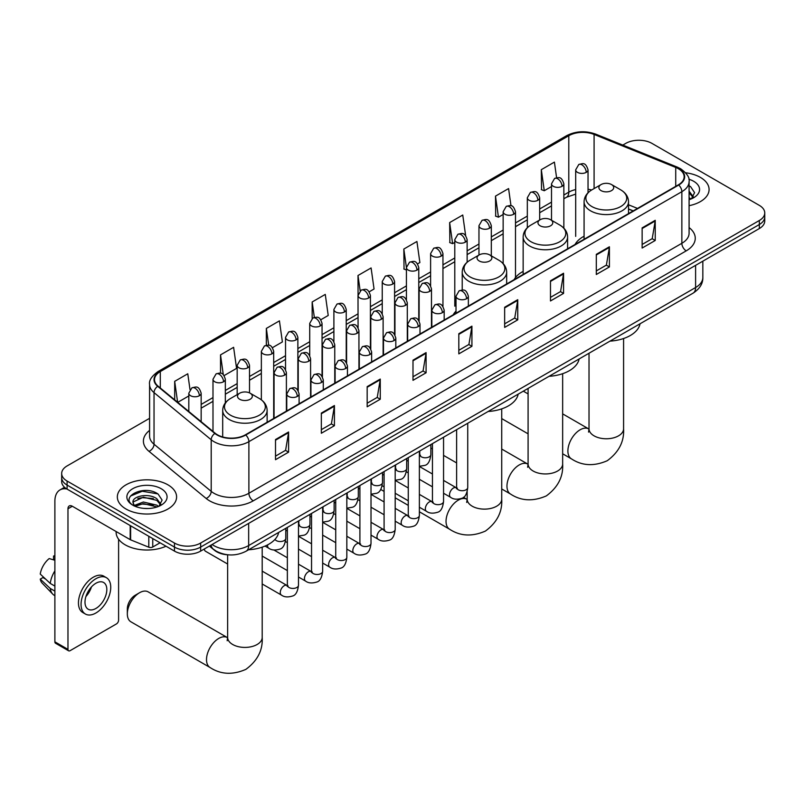 <?xml version="1.0" encoding="UTF-8"?>
<svg xmlns="http://www.w3.org/2000/svg" width="805" height="805" viewBox="0 0 805 805"><rect width="100%" height="100%" fill="white"/><g stroke="black" fill="none" stroke-linecap="round" stroke-linejoin="round"><path stroke-width="1.21" d="M456.012 311.092A32.713 18.887 0 0 0 453.195 314.836M523.149 271.396A32.713 18.887 0 0 0 514.133 279.657M584.078 236.217A32.713 18.887 0 0 0 575.062 244.479M633.133 210.95L628.524 209.089M228.399 554.836A18.515 10.686 180 0 1 214.522 550.308L209.381 546.072M149.579 418.318L67.097 465.934A18.515 10.686 0 0 0 61.673 473.491L61.673 481.561A18.515 10.686 0 0 0 67.097 489.118L174.464 551.103A18.515 10.686 0 0 0 200.656 551.103L759.326 228.56A18.515 10.686 0 0 0 764.75 221.003L764.75 216.968A18.515 10.686 0 0 1 759.326 224.525A18.515 10.686 0 0 0 764.75 216.968L764.75 212.933A18.515 10.686 0 0 0 759.326 205.376L651.959 143.391A18.515 10.686 0 0 0 625.767 143.391L622.808 145.091M61.673 473.491A18.515 10.686 0 0 0 67.097 481.048L174.464 543.043A18.515 10.686 0 0 0 200.656 543.043L200.656 547.078L759.326 224.525L200.656 547.078A18.515 10.686 0 0 1 174.464 547.078A18.515 10.686 0 0 0 200.656 547.078L200.656 551.103M67.097 481.048L67.097 485.083L174.464 547.078L67.097 485.083A18.515 10.686 0 0 1 61.673 477.526A18.515 10.686 0 0 0 67.097 485.083L67.097 489.118M700.4 177.402A29.624 17.106 0 0 0 685.608 172.773A29.624 17.106 0 0 1 700.4 177.402A29.624 17.106 0 0 1 709.084 189.497A29.624 17.106 0 0 0 700.4 177.402M167.923 484.831A29.624 17.106 0 0 0 135.632 481.128A29.624 17.106 0 0 0 117.339 496.927A29.624 17.106 0 0 0 126.023 509.022A29.624 17.106 0 0 0 158.313 512.735A29.624 17.106 0 0 0 176.597 496.927A29.624 17.106 0 0 0 167.923 484.831A29.624 17.106 0 0 0 135.632 481.128A29.624 17.106 0 0 0 117.339 496.927A29.624 17.106 0 0 0 126.023 509.022A29.624 17.106 0 0 0 158.313 512.735A29.624 17.106 0 0 0 176.597 496.927A29.624 17.106 0 0 0 167.923 484.831M678.363 168.708A19.753 11.401 180 0 1 684.149 176.778A19.753 11.401 180 0 1 678.363 184.838L245.394 434.811A19.753 11.401 180 0 1 215.247 433.291L158.082 386.159A19.753 11.401 180 0 1 154.51 379.618A19.753 11.401 180 0 1 160.296 371.558L568.793 135.713A19.753 11.401 180 0 1 594.09 134.435L675.727 167.43A19.753 11.401 180 0 1 678.363 168.708M678.716 168.507A20.246 11.693 0 0 0 676.009 167.199L594.372 134.194A20.246 11.693 0 0 0 568.451 135.512L159.954 371.347A20.246 11.693 0 0 0 157.679 386.32L214.844 433.452A20.246 11.693 0 0 0 245.746 435.012L678.716 185.039A20.246 11.693 0 0 0 678.716 168.507M275.511 439.55L275.511 459.705L288.603 452.148L288.603 431.993L275.511 439.55M275.511 456.133L285.594 450.307L288.552 432.657A4.941 2.848 -120 0 0 288.603 431.993M285.503 450.357L288.603 452.148M321.336 413.086L321.336 433.251L334.427 425.694L334.427 405.529L321.336 413.086M321.336 429.669L331.419 423.853L334.377 406.203A4.941 2.848 -120 0 0 334.427 405.529M331.338 423.903L334.427 425.694M367.171 386.631L367.171 406.787L380.262 399.23L380.262 379.075L367.171 386.631M367.171 403.214L377.253 397.388L380.212 379.739A4.941 2.848 -120 0 0 380.262 379.075M377.163 397.439L380.262 399.23M412.995 360.177L412.995 380.332L426.087 372.775L426.087 352.61L412.995 360.177M412.995 376.76L423.078 370.934L426.036 353.284A4.941 2.848 -120 0 0 426.087 352.61M422.987 370.984L426.087 372.775M642.138 227.875L642.138 248.041L655.23 240.474L655.23 220.318L642.138 227.875M642.138 244.458L652.221 238.642L655.179 220.993A4.941 2.848 -120 0 0 655.23 220.318M652.131 238.693L655.23 240.474M596.304 254.34L596.304 274.495L609.405 266.938L609.405 246.783L596.304 254.34M596.304 270.923L606.396 265.097L609.345 247.447A4.941 2.848 -120 0 0 609.405 246.783M606.306 265.147L609.405 266.938M550.479 280.794L550.479 300.959L563.57 293.392L563.57 273.237L550.479 280.794M550.479 297.377L560.562 291.561L563.52 273.911A4.941 2.848 -120 0 0 563.57 273.237M560.471 291.611L563.57 293.392M504.655 307.258L504.655 327.414L517.746 319.857L517.746 299.691L504.655 307.258M504.655 323.841L514.737 318.015L517.696 300.366A4.941 2.848 -120 0 0 517.746 299.691M514.647 318.066L517.746 319.857M458.82 333.713L458.82 353.878L471.921 346.311L471.921 326.156L458.82 333.713M458.82 350.296L468.913 344.47L471.861 326.82A4.941 2.848 -120 0 0 471.921 326.156M468.822 344.53L471.921 346.311M689.09 205.678A29.624 17.106 0 0 0 709.084 189.497A29.624 17.106 0 0 1 689.09 205.678M200.656 543.043L759.326 220.5A18.515 10.686 0 0 0 764.75 212.933M272.482 347.649L282.394 341.924L279.436 320.863L266.344 328.42L266.344 345.265M224.122 375.573L236.569 368.388L233.611 347.317L220.52 354.884L220.52 373.228M190 389.57L187.776 373.782L174.685 381.339L174.685 399.844M417.564 263.889L419.878 262.551L416.92 241.49L403.828 249.047L404.04 269.081M465.642 235.624L462.754 215.026L449.653 222.583L449.864 242.627M510.994 205.788L508.579 188.571L495.488 196.128L495.699 216.163M556.597 177.724L554.404 162.107L541.312 169.674L541.524 189.708M320.843 319.726L328.219 315.469L325.27 294.409L312.169 301.966L312.169 318.478M369.203 291.812L374.053 289.005L371.095 267.944L358.004 275.501L358.074 295.626M358.074 327.585L358.004 295.465M358.004 275.501L360.157 290.857M406.424 269.977L403.828 269.001M403.828 249.047L406.424 267.572A6.168 3.562 0 0 0 408.236 270.088A6.168 3.562 0 0 0 416.97 270.088A6.168 3.562 0 0 0 418.771 267.562C416.266 259.653 413.83 261.223 409.514 262.219A6.168 3.562 60 0 1 412.603 262.531A6.168 3.562 -120 0 1 416.97 270.088M449.653 222.583L452.611 243.653L454.785 242.396M452.611 243.653L449.653 242.547M495.488 196.128L498.446 217.189L503.145 214.472M498.446 217.189L495.488 216.082M541.312 169.674L544.271 190.735L551.506 186.549M544.271 190.735L541.312 189.628M312.169 301.966L314.342 317.432M266.344 328.42L268.709 345.275M220.52 354.884L223.287 374.657M177.724 402.349L188.813 395.959M174.685 381.339L177.623 402.269M689.09 197.577L690.952 199.036M689.09 199.177L689.613 199.529M689.09 191.177L693.326 196.863M689.09 192.777L693.004 197.275M689.09 199.7A20.125 11.622 0 0 0 693.679 197.718A20.125 11.622 0 0 0 693.679 181.286A20.125 11.622 0 0 0 688.859 179.233M691.425 198.835L694.574 192.647L690.589 186.639M689.09 185.895L690.318 186.458M601.063 190.614A7.406 4.277 0 0 0 611.538 190.614A7.406 4.277 0 0 0 611.538 184.566A7.406 4.277 0 0 0 611.538 184.556L620.736 189.869A20.417 11.783 0 0 1 620.736 206.543A20.417 11.783 0 0 1 591.866 206.543A20.417 11.783 0 0 1 591.866 189.869C586.845 192.858 584.249 196.823 584.078 201.773A22.218 12.83 0 0 0 590.588 210.84A22.218 12.83 0 0 0 614.809 213.617A22.218 12.83 0 0 0 628.524 201.773C628.363 196.823 625.767 192.858 620.736 189.869L611.538 184.566A7.406 4.277 0 0 0 601.063 184.566A7.406 4.277 0 0 0 601.063 190.614M609.989 341.129A33.951 19.602 0 0 0 640.056 323.771M430.856 448.013A17.287 9.982 120 0 0 431.369 448.345L432.446 448.969M540.135 225.782A7.406 4.277 0 0 0 550.61 225.782A7.406 4.277 0 0 0 550.61 219.735L559.807 225.048A20.417 11.783 0 0 1 559.807 241.711A20.417 11.783 0 0 1 530.938 241.711A20.417 11.783 0 0 1 530.938 225.048C525.917 228.036 523.32 232.001 523.149 236.942A22.218 12.83 0 0 0 529.66 246.018A22.218 12.83 0 0 0 553.88 248.795A22.218 12.83 0 0 0 567.595 236.942C567.434 232.001 564.838 228.036 559.807 225.048L550.61 219.735A7.406 4.277 0 0 0 540.135 219.735A7.406 4.277 0 0 0 540.135 225.782M549.06 376.307A33.951 19.602 0 0 0 579.117 358.95M479.206 260.961A7.406 4.277 0 0 0 489.682 260.961A7.406 4.277 0 0 0 489.682 254.913L498.879 260.226A20.417 11.783 0 0 1 498.879 276.89A20.417 11.783 0 0 1 470.009 276.89A20.417 11.783 0 0 1 470.009 260.226C464.978 263.215 462.382 267.18 462.221 272.12A22.218 12.83 0 0 0 468.731 281.197A22.218 12.83 0 0 0 492.942 283.974A22.218 12.83 0 0 0 506.667 272.12C506.496 267.18 503.9 263.215 498.879 260.226L489.682 254.913A7.406 4.277 0 0 0 479.206 254.913A7.406 4.277 0 0 0 479.206 260.961M488.132 411.486A33.951 19.602 0 0 0 518.189 394.128M127.331 613.903L127.331 608.862A11.109 6.41 -60 0 1 135.19 595.257L139.547 592.732A17.287 9.982 120 0 0 127.331 613.903A17.287 9.982 120 0 0 130.913 621.812L210.085 667.526A17.287 9.982 -60 0 1 207.438 653.68A17.287 9.982 -60 0 1 218.729 638.446A17.287 9.982 -60 0 1 227.362 637.59L227.624 637.741M239.679 399.26A7.406 4.277 0 0 0 250.154 399.26A7.406 4.277 0 0 0 250.154 393.212L259.351 398.515A20.417 11.783 0 0 1 259.351 415.189A20.417 11.783 0 0 1 230.482 415.189A20.417 11.783 0 0 1 230.482 398.515C225.45 401.504 222.854 405.468 222.693 410.419A22.218 12.83 0 0 0 229.204 419.486A22.218 12.83 0 0 0 253.414 422.263A22.218 12.83 0 0 0 267.129 410.419C266.968 405.468 264.372 401.504 259.351 398.515L250.154 393.212A7.406 4.277 0 0 0 239.679 393.212A7.406 4.277 0 0 0 239.679 399.26M248.594 549.775A33.951 19.602 0 0 0 278.661 532.417M227.362 637.59L148.19 591.876A17.287 9.982 120 0 0 139.547 592.732L135.19 595.257M227.634 564.023L205.517 551.254A5.554 3.21 -60 0 1 204.822 550.57A5.554 3.21 -60 0 1 204.369 548.96M152.749 538.565L152.749 547.008L160.064 542.791M66.885 488.997A24.693 14.259 -120 0 0 59.993 489.913A24.693 14.259 -120 0 0 54.881 501.213L54.881 641.827L67.972 649.383L67.972 508.77A6.168 3.562 60 0 1 69.25 505.943A6.168 3.562 60 0 1 72.339 506.254L130.199 539.652L130.199 525.544M67.972 649.383A3.089 1.781 120 0 0 68.606 650.792L55.515 643.235A3.089 1.781 -60 0 1 54.881 641.827M68.606 650.792A3.089 1.781 120 0 0 70.156 650.641L116.423 623.935A3.089 1.781 120 0 0 118.597 620.152L118.597 539.219M152.749 547.008A3.089 1.781 180 0 1 148.804 547.209L130.611 539.853A3.089 1.781 180 0 1 130.199 539.652M95.906 608.459A15.436 8.905 120 0 0 105.988 594.865A15.436 8.905 120 0 0 103.624 582.498A15.436 8.905 120 0 0 95.906 583.263A15.436 8.905 120 0 0 85.823 596.857A15.436 8.905 120 0 0 88.188 609.224A15.436 8.905 120 0 0 95.906 608.459M85.934 596.495A15.436 8.905 120 0 0 91.468 586.905M54.881 556.436L53.573 556.034L53.573 559.133L54.881 559.898M106.401 577.688L103.785 576.169A20.99 12.115 120 0 0 93.289 577.215A20.99 12.115 120 0 0 79.574 595.71A20.99 12.115 120 0 0 82.794 612.525L85.41 614.034A20.99 12.115 120 0 0 95.906 612.997A20.99 12.115 120 0 0 109.611 594.503A20.99 12.115 120 0 0 106.401 577.688A20.99 12.115 120 0 0 95.906 578.725A20.99 12.115 120 0 0 82.191 597.219A20.99 12.115 120 0 0 85.41 614.034M54.881 570.866A20.366 11.763 120 0 0 50.242 583.414L40.25 574.066A16.05 9.268 120 0 1 49.206 558.559L54.881 560.28M54.881 586.09L50.242 583.414M45.654 579.127L42.937 577.557L40.25 579.107L50.242 588.455L54.881 591.132M50.242 588.455A20.366 11.763 120 0 0 52.758 594.14A20.366 11.763 120 0 0 54.297 595.358L54.881 595.69M54.881 555.671A16.05 9.268 120 0 0 53.573 556.034M40.25 579.107A16.05 9.268 120 0 0 42.152 583.102L52.758 594.14M116.111 531.521L116.111 532.206A30.862 17.821 0 0 0 125.147 544.804A30.862 17.821 0 0 0 166.021 546.223M143.622 508.388L148.281 508.519M134.375 505.429L143.36 502.008L156.834 505.158L158.464 506.466M135.2 506.295L143.36 503.608L157.126 506.959M134.516 506.053L133.077 502.672A13.947 8.05 0 0 0 135.331 506.405M160.839 504.292L156.834 498.758C148.462 492.509 131.235 496.363 133.077 502.672L133.026 502.058M133.107 502.873L133.499 501.827L143.36 497.198L156.834 500.358L160.527 504.705M158.947 506.265L162.097 500.076L158.112 494.069C143.994 483.916 118.899 497.289 133.389 505.49L134.103 505.932M161.201 488.716A20.125 11.622 0 0 0 132.744 488.716A20.125 11.622 0 0 0 132.744 505.138A20.125 11.622 0 0 0 161.201 505.138A20.125 11.622 0 0 0 161.201 488.716M130.45 496.081L142.264 491.241L157.84 493.888M137.826 498.446L142.264 497.641L153.383 498.587M137.826 504.846L142.264 504.041L153.383 504.987M212.087 544.502A24.693 14.259 0 0 0 213.748 545.559A24.693 14.259 0 0 0 248.665 545.559L695.601 287.526A24.693 14.259 0 0 0 702.835 277.443C703.017 283.571 699.756 288.814 693.045 293.181L246.109 551.214A12.347 7.124 60 0 0 248.665 545.559L248.665 523.391M695.601 265.348L695.601 287.526A12.347 7.124 60 0 1 693.045 293.181M211.091 545.076A12.347 8.261 129.5 0 0 213.245 549.091L209.491 546.001M759.326 228.56L759.326 220.5M174.464 551.103L174.464 543.043M689.09 227.574A30.862 17.821 180 0 1 686.222 250.858L253.253 500.831A6.168 3.562 60 0 1 248.886 493.274L681.855 243.301A24.693 14.259 0 0 0 689.09 233.219L689.09 181.618A24.693 14.259 180 0 1 681.855 191.691A6.168 3.562 -120 0 0 678.716 185.039M253.253 500.831A30.862 17.821 180 0 1 209.602 500.831A30.862 17.821 180 0 1 206.14 498.456L148.985 451.323A30.862 17.821 180 0 1 149.579 430.413M213.969 493.274A24.693 14.259 0 0 0 248.886 493.274L248.886 441.663A24.693 14.259 180 0 1 211.202 439.761L154.037 392.629A24.693 14.259 180 0 1 149.579 384.458L149.579 436.058A24.693 14.259 0 0 0 154.037 444.239L211.202 491.372A24.693 14.259 0 0 0 213.969 493.274M689.09 181.618C689.905 177.754 687.078 173.457 680.577 168.708L677.327 167.128A6.168 2.888 112 0 0 676.009 167.199M677.327 167.128L595.7 134.133C585.477 130.511 575.766 131.034 566.579 135.703A6.168 3.562 60 0 1 568.451 135.512M159.954 371.347A6.168 3.562 -120 0 0 158.082 371.548C151.682 376.156 148.845 380.453 149.579 384.458M157.679 386.32A6.168 4.126 129.5 0 0 154.037 392.629L154.037 444.239A6.168 4.126 -50.5 0 1 148.985 451.323M595.7 134.133A6.168 2.888 112 0 0 594.372 134.194M214.844 433.452A6.168 4.126 129.5 0 0 211.202 439.761L211.202 491.372A6.168 4.126 -50.5 0 1 206.14 498.456M245.746 435.012A6.168 3.562 60 0 1 248.886 441.663L681.855 191.691L681.855 243.301A6.168 3.562 60 0 0 686.222 250.858M160.296 371.558L160.296 387.98M675.727 167.43L675.727 186.358M594.09 134.435L594.09 188.591M637.5 208.425L628.524 204.802M591.605 190.02A19.753 11.401 0 0 0 588.032 189.225M575.686 189.567A19.753 11.401 0 0 0 568.793 192.154L563.852 195.011M568.793 135.713L568.793 192.154A11.109 6.41 60 0 1 566.499 197.245L563.852 198.765M551.506 202.136L539.672 208.968M527.325 216.092L515.492 222.925M503.145 230.059L491.312 236.891M478.965 244.016L467.131 250.848M454.785 257.972L442.951 264.815M430.605 271.939L418.771 278.772M406.424 285.896L394.591 292.728M382.244 299.863L370.411 306.695M358.074 313.819L346.231 320.652M333.894 327.776L322.05 334.608M309.714 341.743L297.87 348.575M285.534 355.699L273.69 362.532M261.353 369.656L249.51 376.488M237.173 383.623L225.33 390.455M212.993 397.579L201.159 404.412M458.82 334.357L471.861 326.82M504.655 307.892L517.696 300.366M550.479 281.438L563.52 273.911M596.304 254.974L609.345 247.447M642.138 228.519L655.179 220.993M412.995 360.811L426.036 353.284M367.171 387.275L380.212 379.739M321.336 413.73L334.377 406.203M275.511 440.184L288.552 432.657M623.583 338.513L623.583 428.793A17.287 9.982 180 0 1 618.522 435.847A17.287 9.982 180 0 1 594.08 435.847A17.287 9.982 180 0 1 589.019 428.793L588.556 432.104M623.583 428.793C624.328 441.482 618.894 452.118 607.272 460.712C594.03 466.477 582.096 465.874 571.47 458.88A17.287 9.982 -60 0 1 568.823 445.034A17.287 9.982 -60 0 1 580.113 429.8A17.287 9.982 -60 0 1 588.757 428.944L589.019 429.095M562.655 373.691L562.655 463.972A17.287 9.982 180 0 1 557.593 471.026A17.287 9.982 180 0 1 533.152 471.026A17.287 9.982 180 0 1 528.09 463.972L527.627 467.282M562.655 463.972C563.399 476.661 557.966 487.297 546.343 495.89C533.101 501.656 521.167 501.052 510.541 494.059A17.287 9.982 -60 0 1 507.895 480.213A17.287 9.982 -60 0 1 519.185 464.978A17.287 9.982 -60 0 1 527.828 464.123L528.09 464.274M501.726 408.87L501.726 499.15A17.287 9.982 180 0 1 496.665 506.204A17.287 9.982 180 0 1 472.223 506.204A17.287 9.982 180 0 1 467.162 499.15L466.699 502.461M501.726 499.15C502.471 511.839 497.037 522.475 485.415 531.069C472.173 536.834 460.239 536.231 449.613 529.237A17.287 9.982 -60 0 1 446.966 515.381A17.287 9.982 -60 0 1 458.256 500.157A17.287 9.982 -60 0 1 466.9 499.301L467.162 499.452M262.199 547.159L262.199 637.439A17.287 9.982 180 0 1 257.137 644.493A17.287 9.982 180 0 1 232.695 644.493A17.287 9.982 180 0 1 227.634 637.439L227.161 640.75M466.548 298.715A6.168 3.562 0 0 0 468.359 296.19C465.853 288.271 463.418 289.85 459.102 290.847A6.168 3.562 60 0 1 462.181 291.148A6.168 3.562 -120 0 1 466.548 298.715A6.168 3.562 0 0 1 457.824 298.715A6.168 3.562 0 0 1 456.012 296.19L459.102 290.847M443.555 493.244L450.679 497.359A5.554 3.21 -60 0 1 449.824 492.901A5.554 3.21 -60 0 1 453.457 488.011A5.554 3.21 -60 0 1 453.698 487.88A5.554 3.21 -60 0 1 456.234 487.729L443.555 480.414M456.948 488.293L456.445 488.705L456.626 487.508A5.554 3.21 -0 0 0 458.256 489.772A5.554 3.21 -0 0 0 465.853 489.913A5.554 3.21 -0 0 0 467.735 487.508C466.981 493.958 464.978 497.56 461.748 498.315C457.099 499.724 453.416 499.402 450.679 497.359M442.368 312.672A6.168 3.562 0 0 0 444.179 310.156C441.673 302.237 439.238 303.817 434.921 304.803A6.168 3.562 60 0 1 438 305.115A6.168 3.562 -120 0 1 442.368 312.672A6.168 3.562 0 0 1 433.643 312.672A6.168 3.562 0 0 1 431.832 310.156L434.921 304.803M419.375 507.21L426.499 511.316A5.554 3.21 -60 0 1 425.644 506.868A5.554 3.21 -60 0 1 429.276 501.968A5.554 3.21 -60 0 1 429.518 501.837A5.554 3.21 -60 0 1 432.054 501.696L419.375 494.381M432.768 502.25L432.275 502.662L432.446 501.465A5.554 3.21 -0 0 0 434.076 503.729A5.554 3.21 -0 0 0 441.673 503.87A5.554 3.21 -0 0 0 443.555 501.465C442.8 507.915 440.798 511.517 437.568 512.272C432.919 513.691 429.236 513.369 426.499 511.316M418.187 326.629A6.168 3.562 0 0 0 419.999 324.113C417.493 316.194 415.058 317.774 410.741 318.77A6.168 3.562 60 0 1 413.82 319.072A6.168 3.562 -120 0 1 418.187 326.629A6.168 3.562 0 0 1 409.463 326.629A6.168 3.562 0 0 1 407.652 324.113L410.741 318.77M395.195 521.167L402.319 525.273A5.554 3.21 -60 0 1 401.464 520.825A5.554 3.21 -60 0 1 405.096 515.925A5.554 3.21 -60 0 1 405.338 515.794A5.554 3.21 -60 0 1 407.873 515.653L395.195 508.337M408.588 516.216L408.095 516.629L408.266 515.421A5.554 3.21 -0 0 0 409.896 517.696A5.554 3.21 -0 0 0 417.493 517.826A5.554 3.21 -0 0 0 419.375 515.421C418.62 521.871 416.618 525.484 413.388 526.239C408.739 527.647 405.056 527.325 402.319 525.273M394.007 340.596A6.168 3.562 0 0 0 395.819 338.07C393.313 330.151 390.878 331.73 386.561 332.727A6.168 3.562 60 0 1 389.64 333.029A6.168 3.562 -120 0 1 394.007 340.596A6.168 3.562 0 0 1 385.283 340.596A6.168 3.562 0 0 1 383.472 338.07L386.561 332.727M371.014 535.124L378.139 539.239A5.554 3.21 -60 0 1 377.283 534.782A5.554 3.21 -60 0 1 380.916 529.891A5.554 3.21 -60 0 1 381.157 529.76A5.554 3.21 -60 0 1 383.693 529.61L371.014 522.294M384.408 530.173L383.915 530.586L384.086 529.388A5.554 3.21 -0 0 0 385.716 531.652A5.554 3.21 -0 0 0 393.313 531.793A5.554 3.21 -0 0 0 395.195 529.388C394.44 535.838 392.438 539.441 389.207 540.195C384.559 541.604 380.876 541.292 378.139 539.239M369.827 354.552A6.168 3.562 0 0 0 371.638 352.037C369.133 344.117 366.698 345.697 362.381 346.683A6.168 3.562 60 0 1 365.46 346.995A6.168 3.562 -120 0 1 369.827 354.552A6.168 3.562 0 0 1 361.103 354.552A6.168 3.562 0 0 1 359.292 352.037L362.381 346.683M346.834 549.091L353.959 553.196A5.554 3.21 -60 0 1 353.103 548.748A5.554 3.21 -60 0 1 356.736 543.848A5.554 3.21 -60 0 1 356.977 543.717A5.554 3.21 -60 0 1 359.513 543.576L346.834 536.261M360.227 544.13L359.734 544.542L359.905 543.345A5.554 3.21 -0 0 0 361.536 545.609A5.554 3.21 -0 0 0 369.133 545.75A5.554 3.21 -0 0 0 371.014 543.345C370.26 549.795 368.257 553.397 365.027 554.152C360.378 555.571 356.696 555.249 353.959 553.196M345.647 368.509A6.168 3.562 0 0 0 347.458 365.993C344.953 358.074 342.517 359.654 338.201 360.65A6.168 3.562 60 0 1 341.28 360.952A6.168 3.562 -120 0 1 345.647 368.509A6.168 3.562 0 0 1 336.923 368.509A6.168 3.562 0 0 1 335.111 365.993L338.201 360.65M322.654 563.047L329.778 567.153A5.554 3.21 -60 0 1 328.923 562.705A5.554 3.21 -60 0 1 332.556 557.815A5.554 3.21 -60 0 1 332.797 557.674A5.554 3.21 -60 0 1 335.333 557.533L322.654 550.217M336.047 558.096L335.554 558.509L335.725 557.302A5.554 3.21 -0 0 0 337.355 559.576A5.554 3.21 -0 0 0 344.953 559.717A5.554 3.21 -0 0 0 346.834 557.302C346.08 563.762 344.077 567.364 340.847 568.119C336.208 569.527 332.515 569.205 329.778 567.153M321.467 382.476A6.168 3.562 0 0 0 323.278 379.95C320.772 372.041 318.337 373.611 314.02 374.607A6.168 3.562 60 0 1 317.1 374.909A6.168 3.562 -120 0 1 321.467 382.476A6.168 3.562 0 0 1 312.743 382.476A6.168 3.562 0 0 1 310.931 379.95L314.02 374.607M298.484 577.004L305.598 581.119A5.554 3.21 -60 0 1 304.743 576.662A5.554 3.21 -60 0 1 308.375 571.771A5.554 3.21 -60 0 1 308.617 571.641A5.554 3.21 -60 0 1 311.153 571.5L298.484 564.174M311.867 572.053L311.374 572.466L311.545 571.268A5.554 3.21 -0 0 0 313.175 573.532A5.554 3.21 -0 0 0 320.782 573.673A5.554 3.21 -0 0 0 322.654 571.268C321.899 577.718 319.897 581.321 316.667 582.075C312.028 583.484 308.335 583.172 305.598 581.119M297.287 396.432A6.168 3.562 0 0 0 299.098 393.917C296.592 385.998 294.157 387.577 289.84 388.563A6.168 3.562 60 0 1 292.919 388.875A6.168 3.562 -120 0 1 297.287 396.432A6.168 3.562 0 0 1 288.562 396.432A6.168 3.562 0 0 1 286.751 393.917L289.84 388.563M262.199 583.977L281.418 595.076A5.554 3.21 -60 0 1 280.563 590.629A5.554 3.21 -60 0 1 284.195 585.728A5.554 3.21 -60 0 1 284.437 585.597A5.554 3.21 -60 0 1 286.972 585.456L262.199 571.148M287.687 586.02L287.194 586.422L287.365 585.225A5.554 3.21 -0 0 0 288.995 587.489A5.554 3.21 -0 0 0 296.602 587.63A5.554 3.21 -0 0 0 298.484 585.225C297.719 591.675 295.717 595.277 292.487 596.032C287.848 597.451 284.155 597.129 281.418 595.076M429.669 291.38A6.168 3.562 0 0 0 431.48 288.864C428.974 280.945 426.539 282.515 422.212 283.511A6.168 3.562 60 0 1 425.302 283.823A6.168 3.562 -120 0 1 429.669 291.38A6.168 3.562 0 0 1 420.935 291.38A6.168 3.562 0 0 1 419.133 288.864L422.212 283.511M420.069 455.358L419.566 455.771L419.747 454.573A5.554 3.21 -0 0 0 421.377 456.838A5.554 3.21 -0 0 0 428.974 456.978A5.554 3.21 -0 0 0 430.856 454.573C430.091 461.024 428.099 464.626 424.869 465.381L419.375 466.296M405.489 305.337A6.168 3.562 0 0 0 407.3 302.821C404.794 294.902 402.359 296.482 398.032 297.478A6.168 3.562 60 0 1 401.121 297.78A6.168 3.562 -120 0 1 405.489 305.337A6.168 3.562 0 0 1 396.754 305.337A6.168 3.562 0 0 1 394.953 302.821L398.032 297.478M395.889 469.315L395.386 469.728L395.567 468.53A5.554 3.21 -0 0 0 397.197 470.794A5.554 3.21 -0 0 0 404.794 470.935A5.554 3.21 -0 0 0 406.676 468.53C405.921 474.98 403.919 478.583 400.689 479.337L395.195 480.263M381.308 319.303A6.168 3.562 0 0 0 383.12 316.778C380.614 308.858 378.179 310.438 373.852 311.434A6.168 3.562 60 0 1 376.941 311.736A6.168 3.562 -120 0 1 381.308 319.303A6.168 3.562 0 0 1 372.574 319.303A6.168 3.562 0 0 1 370.773 316.778L373.852 311.434M371.709 483.282L371.206 483.694L371.387 482.487A5.554 3.21 -0 0 0 373.017 484.761A5.554 3.21 -0 0 0 380.614 484.892A5.554 3.21 -0 0 0 382.496 482.487C381.741 488.937 379.739 492.539 376.509 493.304L371.014 494.22M357.128 333.26A6.168 3.562 0 0 0 358.939 330.744C356.434 322.825 353.999 324.395 349.672 325.391A6.168 3.562 60 0 1 352.761 325.703A6.168 3.562 -120 0 1 357.128 333.26A6.168 3.562 0 0 1 348.394 333.26A6.168 3.562 0 0 1 346.593 330.744L349.672 325.391M347.529 497.238L347.025 497.651L347.207 496.454A5.554 3.21 -0 0 0 348.837 498.718A5.554 3.21 -0 0 0 356.434 498.859A5.554 3.21 -0 0 0 358.316 496.454C357.561 502.904 355.558 506.506 352.328 507.261L346.834 508.176M332.948 347.217A6.168 3.562 0 0 0 334.759 344.701C332.254 336.782 329.819 338.362 325.492 339.358A6.168 3.562 60 0 1 328.581 339.66A6.168 3.562 -120 0 1 332.948 347.217A6.168 3.562 0 0 1 324.214 347.217A6.168 3.562 0 0 1 322.413 344.701L325.492 339.358M323.348 511.195L322.845 511.608L323.026 510.41A5.554 3.21 -0 0 0 324.656 512.674A5.554 3.21 -0 0 0 332.254 512.815A5.554 3.21 -0 0 0 334.135 510.41C333.381 516.86 331.378 520.463 328.148 521.217L322.654 522.143M308.768 361.183A6.168 3.562 0 0 0 310.579 358.658C308.074 350.739 305.638 352.318 301.322 353.315A6.168 3.562 60 0 1 304.401 353.616A6.168 3.562 -120 0 1 308.768 361.183A6.168 3.562 0 0 1 300.034 361.183A6.168 3.562 0 0 1 298.232 358.658L301.322 353.315M299.168 525.162L298.665 525.574L298.846 524.367A5.554 3.21 -0 0 0 300.476 526.641A5.554 3.21 -0 0 0 308.074 526.772A5.554 3.21 -0 0 0 309.955 524.367C309.2 530.817 307.198 534.429 303.968 535.184L298.484 536.1M284.588 375.14A6.168 3.562 0 0 0 286.399 372.624C283.893 364.705 281.458 366.285 277.141 367.271A6.168 3.562 60 0 1 280.221 367.583A6.168 3.562 -120 0 1 284.588 375.14A6.168 3.562 0 0 1 275.853 375.14A6.168 3.562 0 0 1 274.052 372.624L277.141 367.271M274.978 539.39A5.554 3.21 -0 0 0 276.296 540.598A5.554 3.21 -0 0 0 283.893 540.739A5.554 3.21 -0 0 0 285.775 538.334C285.02 544.784 283.018 548.386 279.788 549.141C275.139 550.55 271.456 550.228 268.719 548.185A5.554 3.21 -60 0 1 267.562 545.639A5.554 3.21 -60 0 1 267.622 544.864M586.221 172.361A6.168 3.562 0 0 0 588.032 169.845C585.527 161.926 583.092 163.506 578.775 164.502A6.168 3.562 60 0 1 581.864 164.804A6.168 3.562 -120 0 1 586.221 172.361A6.168 3.562 0 0 1 577.497 172.361A6.168 3.562 0 0 1 575.686 169.845L578.775 164.502M562.041 186.327A6.168 3.562 0 0 0 563.852 183.802C561.347 175.893 558.912 177.462 554.595 178.458A6.168 3.562 60 0 1 557.684 178.77A6.168 3.562 -120 0 1 562.041 186.327A6.168 3.562 0 0 1 553.317 186.327A6.168 3.562 0 0 1 551.506 183.802L554.595 178.458M537.871 200.284A6.168 3.562 0 0 0 539.672 197.768C537.166 189.849 534.731 191.429 530.415 192.415A6.168 3.562 60 0 1 533.504 192.727A6.168 3.562 -120 0 1 537.871 200.284A6.168 3.562 0 0 1 529.137 200.284A6.168 3.562 0 0 1 527.325 197.768L530.415 192.415M513.691 214.251A6.168 3.562 0 0 0 515.492 211.725C512.986 203.806 510.551 205.386 506.234 206.382A6.168 3.562 60 0 1 509.324 206.684A6.168 3.562 -120 0 1 513.691 214.251A6.168 3.562 0 0 1 504.956 214.251A6.168 3.562 0 0 1 503.145 211.725L506.234 206.382M489.51 228.207A6.168 3.562 0 0 0 491.312 225.682C488.806 217.773 486.371 219.342 482.054 220.339A6.168 3.562 60 0 1 485.143 220.651A6.168 3.562 -120 0 1 489.51 228.207A6.168 3.562 0 0 1 480.776 228.207A6.168 3.562 0 0 1 478.965 225.682L482.054 220.339M465.33 242.164A6.168 3.562 0 0 0 467.131 239.649C464.626 231.729 462.191 233.309 457.874 234.305A6.168 3.562 60 0 1 460.963 234.607A6.168 3.562 -120 0 1 465.33 242.164A6.168 3.562 0 0 1 456.596 242.164A6.168 3.562 0 0 1 454.785 239.649L457.874 234.305M441.15 256.131A6.168 3.562 0 0 0 442.951 253.605C440.446 245.686 438.011 247.266 433.694 248.262A6.168 3.562 60 0 1 436.783 248.564A6.168 3.562 -120 0 1 441.15 256.131A6.168 3.562 0 0 1 432.416 256.131A6.168 3.562 0 0 1 430.605 253.605L433.694 248.262M392.79 284.044A6.168 3.562 0 0 0 394.591 281.529C392.085 273.609 389.65 275.189 385.333 276.185A6.168 3.562 60 0 1 388.423 276.487A6.168 3.562 -120 0 1 392.79 284.044A6.168 3.562 0 0 1 384.055 284.044A6.168 3.562 0 0 1 382.244 281.529L385.333 276.185M368.61 298.011A6.168 3.562 0 0 0 370.411 295.485C367.905 287.566 365.47 289.146 361.153 290.142A6.168 3.562 60 0 1 364.242 290.444A6.168 3.562 -120 0 1 368.61 298.011A6.168 3.562 0 0 1 359.875 298.011A6.168 3.562 0 0 1 358.074 295.485L361.153 290.142M344.429 311.968A6.168 3.562 0 0 0 346.231 309.452C343.725 301.533 341.29 303.103 336.973 304.099A6.168 3.562 60 0 1 340.062 304.411A6.168 3.562 -120 0 1 344.429 311.968A6.168 3.562 0 0 1 335.695 311.968A6.168 3.562 0 0 1 333.894 309.452L336.973 304.099M320.249 325.924A6.168 3.562 0 0 0 322.05 323.409C319.545 315.49 317.11 317.069 312.793 318.066A6.168 3.562 60 0 1 315.882 318.367A6.168 3.562 -120 0 1 320.249 325.924A6.168 3.562 0 0 1 311.515 325.924A6.168 3.562 0 0 1 309.714 323.409L312.793 318.066M296.069 339.891A6.168 3.562 0 0 0 297.87 337.365C295.365 329.446 292.94 331.026 288.613 332.022A6.168 3.562 60 0 1 291.702 332.324A6.168 3.562 -120 0 1 296.069 339.891A6.168 3.562 0 0 1 287.335 339.891A6.168 3.562 0 0 1 285.534 337.365L288.613 332.022M271.889 353.848A6.168 3.562 0 0 0 273.69 351.332C271.194 343.413 268.759 344.983 264.432 345.979A6.168 3.562 60 0 1 267.522 346.291A6.168 3.562 -120 0 1 271.889 353.848A6.168 3.562 0 0 1 263.154 353.848A6.168 3.562 0 0 1 261.353 351.332L264.432 345.979M247.709 367.805A6.168 3.562 0 0 0 249.51 365.289C247.014 357.37 244.579 358.95 240.252 359.946A6.168 3.562 60 0 1 243.341 360.248A6.168 3.562 -120 0 1 247.709 367.805A6.168 3.562 0 0 1 238.974 367.805A6.168 3.562 0 0 1 237.173 365.289L240.252 359.946M223.528 381.771A6.168 3.562 0 0 0 225.33 379.246C222.834 371.326 220.399 372.906 216.072 373.902A6.168 3.562 60 0 1 219.161 374.204A6.168 3.562 -120 0 1 223.528 381.771A6.168 3.562 0 0 1 214.794 381.771A6.168 3.562 0 0 1 212.993 379.246L216.072 373.902M199.348 395.728A6.168 3.562 0 0 0 201.159 393.212C198.654 385.293 196.219 386.863 191.892 387.859A6.168 3.562 60 0 1 194.981 388.171A6.168 3.562 -120 0 1 199.348 395.728A6.168 3.562 0 0 1 190.614 395.728A6.168 3.562 0 0 1 188.813 393.212L191.892 387.859M67.972 508.77L72.339 506.254M130.611 525.786L130.611 539.853M148.804 547.209L148.804 536.291M246.109 551.214C236.177 556.205 226.245 556.205 216.304 551.214L213.245 549.091M702.835 277.443L702.835 261.172M566.579 135.703L158.082 371.548M575.686 194.116L566.499 197.245M551.506 205.899L539.672 212.731M527.325 219.856L515.492 226.688M503.145 233.812L491.312 240.645M478.965 247.779L467.131 254.611M454.785 261.736L442.951 268.568M430.605 275.692L418.771 282.525M406.424 289.659L394.591 296.492M382.244 303.616L370.411 310.448M358.074 317.573L346.231 324.405M333.894 331.539L322.05 338.372M309.714 345.496L297.87 352.328M285.534 359.453L273.69 366.285M261.353 373.419L249.51 380.252M237.173 387.376L225.33 394.209M212.993 401.333L201.159 408.165M633.273 210.87L628.524 208.948M571.47 458.88L562.655 453.789M528.09 433.835L501.726 418.61M628.524 213.617L628.524 201.773M584.078 239.266L584.078 201.773M601.063 184.566L591.866 189.869M588.757 428.944L562.655 413.871M528.09 393.917L523.32 391.17M589.019 353.234L589.019 428.793M510.541 494.059L501.726 488.967M456.626 462.925L443.555 455.389M567.595 248.785L567.595 236.942M523.149 274.445L523.149 236.942M540.135 219.735L530.938 225.048M527.828 464.123L501.726 449.049M528.09 388.413L528.09 463.972M449.613 529.237L419.375 511.779M408.266 505.369L395.195 497.822M384.086 491.402L380.705 489.45M506.667 283.964L506.667 272.12M462.221 290.021L462.221 272.12M479.206 254.913L470.009 260.226M466.9 499.301L463.418 497.289M467.162 491.704L467.162 499.15M262.199 637.439C262.943 650.128 257.509 660.774 245.887 669.358C232.645 675.133 220.711 674.52 210.085 667.526M267.129 422.263L267.129 410.419M222.693 436.974L222.693 410.419M239.679 393.212L230.482 398.515M227.634 554.796L227.634 637.439M457.361 488.182L456.234 487.729M467.735 423.259L467.735 487.508M468.359 306.081L468.359 296.19M432.446 486.834L419.375 479.287M408.266 472.867L406.344 471.76M456.626 429.669L456.626 487.508M456.012 313.215L456.012 296.19M432.446 474.004L419.375 466.457M433.181 502.139L432.054 501.696M443.555 437.216L443.555 501.465M444.179 320.048L444.179 310.156M408.266 500.791L395.195 493.244M384.086 486.834L382.164 485.727M432.446 443.636L432.446 501.465M431.832 327.172L431.832 310.156M408.266 487.961L395.195 480.414M409 516.096L407.873 515.653M419.375 451.172L419.375 515.421M419.999 334.005L419.999 324.113M384.086 514.747L371.014 507.21M359.905 500.791L357.984 499.684M408.266 457.592L408.266 515.421M407.652 341.129L407.652 324.113M384.086 501.928L371.014 494.381M384.82 530.062L383.693 529.61M395.195 465.139L395.195 529.388M395.819 347.961L395.819 338.07M359.905 528.714L346.834 521.167M335.725 514.747L333.803 513.64M384.086 471.549L384.086 529.388M383.472 355.096L383.472 338.07M359.905 515.884L346.834 508.337M360.64 544.019L359.513 543.576M371.014 479.096L371.014 543.345M371.638 361.928L371.638 352.037M335.725 542.671L322.654 535.124M311.545 528.714L309.623 527.607M359.905 485.516L359.905 543.345M359.292 369.052L359.292 352.037M335.725 529.841L322.654 522.294M336.46 557.976L335.333 557.533M346.834 493.063L346.834 557.302M347.458 375.885L347.458 365.993M311.545 556.637L298.484 549.091M287.365 542.671L285.443 541.564M335.725 499.472L335.725 557.302M335.111 383.009L335.111 365.993M311.545 543.808L298.484 536.261M312.28 571.942L311.153 571.5M322.654 507.019L322.654 571.268M323.278 389.841L323.278 379.95M287.365 570.594L262.199 556.064M311.545 513.429L311.545 571.268M310.931 396.976L310.931 379.95M287.365 557.764L273.962 550.026M288.099 585.899L286.972 585.456M298.484 520.976L298.484 585.225M299.098 403.808L299.098 393.917M287.365 527.396L287.365 585.225M286.751 410.932L286.751 393.917M203.967 549.191L204.822 550.57M420.482 455.248L419.355 454.795M430.856 444.551L430.856 454.573M431.48 327.373L431.48 288.864M419.747 450.961L419.747 454.573M408.266 461.225L406.676 460.309M419.133 320.964L419.133 288.864M396.302 469.204L395.175 468.762M406.676 458.508L406.676 468.53M407.3 341.34L407.3 302.821M395.567 464.928L395.567 468.53M384.086 475.192L382.496 474.276M394.953 334.92L394.953 302.821M372.121 483.161L370.994 482.718M382.496 472.475L382.496 482.487M383.12 355.297L383.12 316.778M371.387 478.884L371.387 482.487M359.905 489.148L358.316 488.233M370.773 348.877L370.773 316.778M347.941 497.128L346.814 496.675M358.316 486.431L358.316 496.454M358.939 369.254L358.939 330.744M347.207 492.841L347.207 496.454M335.725 503.105L334.135 502.189M346.593 362.844L346.593 330.744M323.761 511.084L322.634 510.642M334.135 500.388L334.135 510.41M334.759 383.22L334.759 344.701M323.026 506.808L323.026 510.41M311.545 517.072L309.955 516.156M322.413 376.8L322.413 344.701M299.581 525.041L298.454 524.598M309.955 514.355L309.955 524.367M310.579 397.177L310.579 358.658M298.846 520.765L298.846 524.367M287.365 531.028L285.775 530.113M298.232 390.757L298.232 358.658M285.775 528.311L285.775 538.334M286.399 411.144L286.399 372.624M268.719 548.185L265.056 546.072M274.052 418.268L274.052 372.624M588.032 192.777L588.032 169.845M575.686 236.368L575.686 169.845M563.852 228.167L563.852 183.802M551.506 220.258L551.506 183.802M539.672 220.007L539.672 197.768M527.325 227.735L527.325 197.768M515.492 277.564L515.492 211.725M503.145 263.587L503.145 211.725M491.312 255.859L491.312 225.682M478.965 255.054L478.965 225.682M467.131 262.249L467.131 239.649M454.785 306.172L454.785 239.649M442.951 306.464L442.951 253.605M430.605 285.705L430.605 253.605M418.771 320.43L418.771 267.562M406.424 299.671L406.424 267.562L409.514 262.219M394.591 334.387L394.591 281.529M382.244 313.628L382.244 281.529M370.411 348.344L370.411 295.485M346.231 362.31L346.231 309.452M333.894 341.551L333.894 309.452M322.05 376.267L322.05 323.409M309.714 355.508L309.714 323.409M297.87 390.224L297.87 337.365M285.534 369.465L285.534 337.365M273.69 417.855L273.69 351.332M261.353 399.833L261.353 351.332M249.51 392.88L249.51 365.289M237.173 394.651L237.173 365.289M225.33 402.913L225.33 379.246M212.993 431.43L212.993 379.246M201.159 421.669L201.159 393.212M188.813 411.486L188.813 393.212M59.993 489.913L64.551 487.277"/></g></svg>
